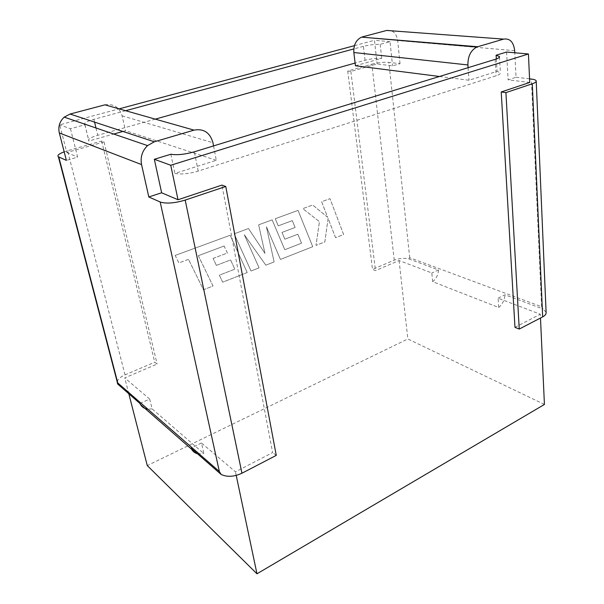 <?xml version="1.0" encoding="UTF-8"?>
<svg xmlns="http://www.w3.org/2000/svg" width="604" height="604" viewBox="0 0 604 604"><rect width="100%" height="100%" fill="white"/><g stroke="black" fill="none" stroke-linecap="round" stroke-linejoin="round"><path stroke-width="0.45" stroke-dasharray="3.02 2.27" d="M498.089 298.18L505.004 294.805L543.034 308.999L541.592 306.696L409.708 257.719L408.719 258.859C403.925 257.878 399.101 258.308 394.246 260.143L372.517 269.399L375.492 270.615L399.078 260.52L431.815 272.97L432.66 281.675L498.708 307.504L498.089 298.18L540.308 314.231L540.482 318.021M544.423 404.461L407.851 338.965L147.27 465.593M399.078 260.52L407.851 338.965M546.099 312.253L543.034 308.999M514.97 327.33L540.308 314.231M408.719 258.859L438.512 269.98L431.815 272.97M139.894 403.434L149.679 399.055L152.11 408.885L203.88 453.604L201.487 443.004L235.447 471.807L272.623 452.592L221.947 185.096M117.176 381.788C117.84 379.214 120.46 376.911 125.036 374.873L154.73 362.219L157.115 364.053L124.741 377.908L149.679 399.055M213.552 145.911L216.292 160.317L174.881 173.431C181.117 174.571 188.893 173.793 198.195 171.098L496.148 75.772C499.297 74.73 500.708 73.733 500.391 72.782L497.084 71.355L469.006 80.249L439.463 76.481M355.446 65.768L381.728 58.346C376.398 58.15 370.841 58.799 365.05 60.287L355.122 63.073M155.296 119.131L97.742 135.281C90.389 137.493 87.437 139.403 88.871 141.004L113.718 134.043M216.292 160.317L125.511 130.713L122.899 131.446M394.246 260.143L371.883 64.152L347.723 71.03L350.871 71.461L377.107 63.971L392.562 65.844L400.029 63.677L388.893 62.378L409.708 257.719M350.871 71.461L375.492 270.615M128.811 393.748L124.741 377.908M125.036 374.873L67.565 150.743L101.661 141.042L104.039 141.91L157.115 364.053M104.039 141.91L66.825 152.533L59.705 124.817L119.116 108.863M354.42 45.67L374.465 40.287L377.107 63.971M365.05 60.287L363.419 46.342C369.248 44.892 374.842 44.228 380.195 44.349L390.025 41.668L392.562 65.844M390.025 41.668L374.465 40.287M529.731 82.469L508.115 79.849L516.035 77.267L514.774 52.767M506.582 52.042L508.115 79.849M496.345 58.965L497.084 71.355M236.209 475.416L235.447 471.807M170.849 154.246L174.881 173.431M125.624 110.706L93.892 119.298C86.47 121.449 83.465 123.269 84.877 124.756L70.457 128.735L59.705 124.817M363.419 46.342L353.793 48.947M70.457 128.735L77.629 157.115L66.387 160.377M66.825 152.533L77.629 157.115M84.938 124.786L88.931 141.042M380.195 44.349L381.728 58.346M101.661 141.042L154.73 362.219M67.565 150.743L64.183 151.831M201.487 443.004L191.015 448.115M276.262 455.386L272.623 452.592M104.937 104.839C113.575 103.533 119.298 107.187 122.106 115.809L125.511 130.713M468.1 67.678L469.006 80.249M347.723 71.03L372.517 269.399M400.029 63.677L397.674 40.544C396.337 33.054 392.675 29.687 386.703 30.449M516.035 77.267L529.565 78.852M371.883 64.152C378.029 62.582 383.699 61.993 388.893 62.378M152.11 408.885L147.829 409.165M197.44 453.74L203.88 453.604M498.708 307.504C502.437 304.303 504.536 300.075 505.004 294.805M438.512 269.98C438.187 274.88 436.239 278.776 432.66 281.675M224.107 245.994L198.338 255.703L213.023 286.002L203.465 289.777L188.493 259.365L178.912 262.929L175.16 255.439L230.192 235.258L247.21 272.525L222.687 282.196L219.373 275.175L234.843 269.158L230.592 259.947L216.368 265.382L213.076 258.421L227.391 253.016L224.107 245.994L198.338 255.703M198.331 255.696L213.016 286.002L203.457 289.769L188.493 259.365M188.486 259.358L178.905 262.929L175.16 255.439M175.152 255.432L230.192 235.258M230.177 235.258L247.21 272.525M247.202 272.525L222.68 282.189L219.358 275.175L234.835 269.15L230.577 259.939L216.368 265.382M216.36 265.375L213.076 258.421M213.061 258.414L227.391 253.016M227.383 253.016L224.099 245.994M248.486 228.546L264.952 253.363L258.648 224.816L272.14 219.871L284.794 249.716L301.539 243.201L297.87 234.224L284.831 239.207L281.985 232.419L295.107 227.466L292.276 220.626L278.248 225.851L275.265 218.724L298.036 210.373L312.729 246.689L280.43 259.426L266.394 226.757L274.103 261.917L265.828 265.179L244.295 234.737L259.078 267.836L251.037 271.007L234.163 233.793L248.501 228.546L264.967 253.37L258.655 224.824L272.155 219.879L284.809 249.716L301.547 243.208L297.878 234.224L284.839 239.207L282 232.427L295.122 227.474L292.291 220.634L278.255 225.851L275.281 218.731L298.051 210.381L312.736 246.689L280.437 259.426L266.409 226.757L274.11 261.917L265.836 265.186L244.303 234.745L259.086 267.844L251.045 271.015L234.171 233.801L248.501 228.546M335.552 237.689L328.1 218.369L324.839 241.91L315.998 245.398L319.433 221.653L302.808 208.629L312.676 205.013L327.64 217.274L321.638 201.721L329.988 198.671L343.616 234.518L335.56 237.697L328.108 218.369L324.846 241.917L316.005 245.405L319.448 221.66L302.815 208.629L312.683 205.013L327.647 217.281L321.653 201.728L329.988 198.671L343.608 234.511L335.56 237.697M495.159 59.366L496.148 75.772M198.195 171.098L194.36 151.808M93.892 119.298L94.571 122.114M95.983 127.98L97.742 135.281M122.106 115.809L212.963 142.77M541.592 306.696L531.384 79.064M514.668 50.668L397.674 40.544M499.47 56.987L500.391 72.782M84.877 124.756L88.871 141.004M536.224 81.321L536.209 80.876"/><path stroke-width="0.91" d="M540.482 318.021L544.423 404.461L256.972 573.8L236.209 475.416M529.565 78.852L531.384 79.064C534.238 79.418 535.846 80.022 536.209 80.876C536.458 81.827 535.152 82.793 532.283 83.782L542.664 316.889C545.216 315.507 546.363 313.967 546.099 312.253L536.224 81.321M542.664 316.889L519.236 329.067L514.97 327.33L501.222 91.974L529.731 82.469L528.432 53.983L506.582 52.042L496.118 55.221L499.44 56.519C499.765 57.41 498.33 58.354 495.159 59.366L194.36 151.808C184.952 154.435 177.115 155.251 170.849 154.246L154.337 159.275L161.638 192.782L148.81 196.964L141.547 164.575L59.313 132.956C57.976 126.719 59.615 121.442 64.213 117.131L70.064 114.043L104.937 104.839L194.02 130.124C203.774 128.41 210.086 132.631 212.963 142.77L213.552 145.911M147.829 409.165C144.537 408.734 142.061 407.156 140.4 404.423L139.894 403.434L117.591 383.933L117.176 381.788M148.81 196.964L160.188 202.008C166.213 203.88 174.548 203.246 185.194 200.09L225.768 186.493L221.947 185.096L178.021 199.743L170.743 165.254L154.337 159.275M170.743 165.254L528.432 53.983M439.463 76.481L355.446 65.768L353.838 52.518L467.904 64.945L468.1 67.678M355.122 63.073L155.296 119.131M122.899 131.446L113.718 134.043M256.972 573.8L147.27 465.593L128.811 393.748M119.116 108.863L354.42 45.67M496.118 55.221L496.345 58.965M178.021 199.743L161.638 192.782M70.064 114.043L154.307 141.797L194.02 130.124M154.307 141.797L147.565 145.602C142.212 150.849 140.211 157.176 141.547 164.575M353.793 48.947L125.624 110.706M64.183 151.831C58.898 153.839 56.965 155.492 58.384 156.783L66.387 160.377L59.313 132.956M185.194 200.09L241.947 473.234C234.02 476.858 227.081 477.258 221.117 474.427L191.015 448.115L191.536 449.18C192.88 451.505 194.843 453.023 197.44 453.74M241.947 473.234L276.262 455.386L225.768 186.493M117.591 383.933L117.803 382.989L219.358 471.52L221.117 474.427M514.774 52.767L514.668 50.668C513.619 42.038 509.935 38.188 503.623 39.117L477.696 46.734L361.585 37.131C356.043 39.894 353.461 45.028 353.838 52.518M467.904 64.945C467.836 56.27 470.803 50.306 476.798 47.052L477.696 46.734M503.623 39.117L386.703 30.449L362.415 36.867M532.283 83.782L505.918 92.616L519.236 329.067M505.918 92.616L501.222 91.974M94.571 122.114L95.983 127.98M58.784 157.002L117.803 382.989M219.358 471.52L160.188 202.008M499.44 56.519L499.47 56.987M58.384 156.783L117.644 383.563M147.565 145.602L64.213 117.131M476.798 47.052L361.585 37.131M191.536 449.18L140.4 404.423"/></g></svg>
